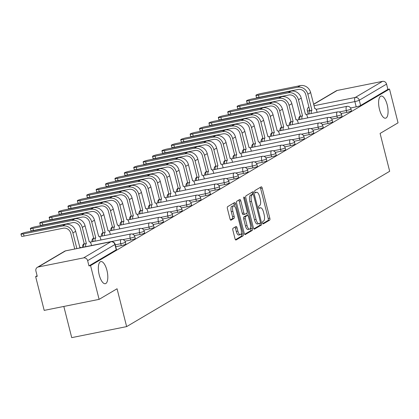 <?xml version="1.0" encoding="UTF-8"?>
<svg xmlns="http://www.w3.org/2000/svg" width="419" height="419" viewBox="0 0 419 419"><rect width="100%" height="100%" fill="white"/><g stroke="black" fill="none" stroke-linecap="round" stroke-linejoin="round"><path stroke-width="0.63" d="M262.655 222.934A1.21 0.456 78.6 0 0 263.305 223.882A1.21 0.456 78.6 0 0 263.362 223.856L269.647 220.148A1.734 0.655 78.6 0 0 269.815 218.131L262.226 188.141A1.734 0.655 78.6 0 0 261.294 186.795A1.734 0.655 78.6 0 0 261.215 186.827L254.93 190.535A1.21 0.456 78.6 0 0 254.81 191.949A1.21 0.456 78.6 0 0 255.464 192.892A1.21 0.456 78.6 0 0 255.522 192.871L256.334 192.389A5.541 2.095 78.6 0 1 256.59 192.29A5.541 2.095 78.6 0 1 259.576 196.605L260.209 199.104A5.541 2.095 78.6 0 1 259.665 205.551L258.853 206.033A1.21 0.456 78.6 0 0 258.733 207.442A1.21 0.456 78.6 0 0 259.387 208.384A1.21 0.456 78.6 0 0 259.44 208.363L260.257 207.882A5.541 2.095 78.6 0 1 260.513 207.782A5.541 2.095 78.6 0 1 263.499 212.098L264.127 214.596A5.541 2.095 78.6 0 1 263.588 221.043L262.771 221.525A1.21 0.456 78.6 0 0 262.655 222.934M106.934 270.355A11.287 4.263 78.6 0 0 100.853 261.566A11.287 4.263 78.6 0 0 99.219 274.906A11.287 4.263 78.6 0 0 105.3 283.7A11.287 4.263 78.6 0 0 106.934 270.355M387.198 104.855A11.287 4.263 78.6 0 0 381.122 96.066A11.287 4.263 78.6 0 0 379.488 109.406A11.287 4.263 78.6 0 0 385.564 118.2A11.287 4.263 78.6 0 0 387.198 104.855M233.053 228.255A1.734 0.655 78.6 0 0 232.885 230.272L235.012 238.683A1.734 0.655 78.6 0 0 235.944 240.029A1.734 0.655 78.6 0 0 236.028 239.998L243.004 235.881A1.734 0.655 78.6 0 0 243.177 233.865L235.588 203.875A1.734 0.655 78.6 0 0 234.656 202.529A1.734 0.655 78.6 0 0 234.572 202.56L227.596 206.677A1.734 0.655 78.6 0 0 227.428 208.693L230 218.859A1.734 0.655 78.6 0 0 230.932 220.205A1.734 0.655 78.6 0 0 231.01 220.174L233.996 218.409A1.734 0.655 78.6 0 0 234.169 216.398L232.891 211.354A4.63 1.749 78.6 0 1 233.561 205.881A4.63 1.749 78.6 0 1 236.054 209.49L241.051 229.23A4.63 1.749 78.6 0 1 240.38 234.703A4.63 1.749 78.6 0 1 237.887 231.099L237.054 227.81A1.734 0.655 78.6 0 0 236.122 226.459A1.734 0.655 78.6 0 0 236.044 226.49L233.053 228.255M389.502 89.058L398.05 122.835L380.096 133.436L389.675 171.282L126.638 326.611L117.058 288.759L99.104 299.36L90.562 265.583L389.502 89.058L387.9 89.378L386.569 84.114L359.277 100.23A3.53 0.424 165.8 0 1 354.872 101.587L316.078 109.375M253.406 227.821A1.734 0.655 78.6 0 0 254.338 229.172A1.734 0.655 78.6 0 0 254.417 229.141L261.398 225.019A1.734 0.655 78.6 0 0 261.566 223.002L253.977 193.018A1.734 0.655 78.6 0 0 253.045 191.666A1.734 0.655 78.6 0 0 252.966 191.698L245.984 195.82A1.734 0.655 78.6 0 0 245.817 197.836L253.406 227.821M252.201 230.45L245.225 234.572A1.734 0.655 78.6 0 1 245.141 234.603A1.734 0.655 78.6 0 1 244.209 233.252L236.62 203.262A1.734 0.655 78.6 0 1 236.793 201.251L239.778 199.486A1.734 0.655 78.6 0 1 239.857 199.454A1.734 0.655 78.6 0 1 240.789 200.801L243.868 212.967A1.734 0.655 78.6 0 0 244.801 214.313A1.734 0.655 78.6 0 0 244.879 214.282L246.864 213.114A1.734 0.655 78.6 0 0 247.032 211.097L243.827 198.433A1.21 0.456 78.6 0 1 244.005 197.003A1.21 0.456 78.6 0 1 244.654 197.946L252.369 228.434A1.734 0.655 78.6 0 1 252.201 230.45L250.599 230.769L244.649 234.284M99.104 299.36L44.189 310.39L35.646 276.613L37.108 275.749M63.829 306.446L71.722 337.635L126.638 326.611M90.562 265.583L88.959 265.908L87.629 260.644A3.53 3.237 -120.6 0 0 83.564 257.894L38.255 266.992A3.53 3.237 -120.6 0 0 37.322 267.348A3.53 3.237 -120.6 0 0 35.914 271.03L37.244 276.289L35.646 276.613M387.9 89.378L360.612 105.494A3.53 0.424 165.8 0 1 356.202 106.85L350.551 107.982M313.58 104.216L336.263 90.818A3.53 3.237 59.4 0 1 337.201 90.462L382.51 81.365A3.53 3.237 59.4 0 1 386.569 84.114M121.243 245.597L120.772 243.727A3.53 0.424 165.8 0 0 125.396 242.151L125.868 244.02A3.53 0.424 -14.2 0 1 121.243 245.597L115.744 246.702M130.639 240.045L130.168 238.181A3.53 0.424 165.8 0 0 134.792 236.604L135.264 238.469A3.53 0.424 -14.2 0 1 130.639 240.045L124.988 241.182M140.04 234.493L139.564 232.629A3.53 0.424 165.8 0 0 144.188 231.052L144.665 232.917A3.53 0.424 -14.2 0 1 140.04 234.493L134.384 235.63M149.436 228.947L148.965 227.077A3.53 0.424 165.8 0 0 153.59 225.501L154.061 227.37A3.53 0.424 -14.2 0 1 149.436 228.947L143.785 230.083M158.838 223.395L158.361 221.531A3.53 0.424 165.8 0 0 162.986 219.954L163.462 221.819A3.53 0.424 -14.2 0 1 158.838 223.395L153.181 224.532M168.234 217.849L167.762 215.979A3.53 0.424 165.8 0 0 172.387 214.402L172.858 216.267A3.53 0.424 -14.2 0 1 168.234 217.849L162.582 218.98M177.635 212.297L177.158 210.427A3.53 0.424 165.8 0 0 181.783 208.851L182.26 210.72A3.53 0.424 -14.2 0 1 177.635 212.297L171.979 213.433M187.031 206.745L186.56 204.881A3.53 0.424 165.8 0 0 191.184 203.304L191.656 205.169A3.53 0.424 -14.2 0 1 187.031 206.745L181.375 207.882M196.427 201.199L195.956 199.329A3.53 0.424 165.8 0 0 200.581 197.752L201.052 199.622A3.53 0.424 -14.2 0 1 196.427 201.199L190.776 202.33M205.829 195.647L205.357 193.777A3.53 0.424 165.8 0 0 209.982 192.201L210.453 194.07A3.53 0.424 -14.2 0 1 205.829 195.647L200.172 196.783M215.225 190.095L214.753 188.231A3.53 0.424 165.8 0 0 219.378 186.654L219.849 188.519A3.53 0.424 -14.2 0 1 215.225 190.095L209.573 191.232M224.626 184.549L224.155 182.679A3.53 0.424 165.8 0 0 228.779 181.102L229.251 182.972A3.53 0.424 -14.2 0 1 224.626 184.549L218.969 185.68M234.022 178.997L233.551 177.132A3.53 0.424 165.8 0 0 238.175 175.551L238.647 177.42A3.53 0.424 -14.2 0 1 234.022 178.997L228.371 180.133M243.423 173.445L242.952 171.581A3.53 0.424 165.8 0 0 247.577 170.004L248.048 171.869A3.53 0.424 -14.2 0 1 243.423 173.445L237.767 174.582M252.819 167.899L252.348 166.029A3.53 0.424 165.8 0 0 256.973 164.452L257.444 166.322A3.53 0.424 -14.2 0 1 252.819 167.899L247.168 169.03M262.221 162.347L261.744 160.482A3.53 0.424 165.8 0 0 266.369 158.906L266.845 160.77A3.53 0.424 -14.2 0 1 262.221 162.347L256.564 163.483M271.617 156.795L271.145 154.93A3.53 0.424 165.8 0 0 275.77 153.354L276.241 155.219A3.53 0.424 -14.2 0 1 271.617 156.795L265.965 157.932M281.018 151.249L280.541 149.379A3.53 0.424 165.8 0 0 285.166 147.802L285.643 149.672A3.53 0.424 -14.2 0 1 281.018 151.249L275.362 152.385M290.414 145.697L289.943 143.832A3.53 0.424 165.8 0 0 294.567 142.256L295.039 144.12A3.53 0.424 -14.2 0 1 290.414 145.697L284.758 146.833M299.81 140.145L299.339 138.28A3.53 0.424 165.8 0 0 303.964 136.704L304.435 138.569A3.53 0.424 -14.2 0 1 299.81 140.145L294.159 141.282M309.212 134.599L308.74 132.729A3.53 0.424 165.8 0 0 313.365 131.152L313.836 133.022A3.53 0.424 -14.2 0 1 309.212 134.599L303.555 135.735M318.608 129.047L318.136 127.182A3.53 0.424 165.8 0 0 322.761 125.606L323.232 127.47A3.53 0.424 -14.2 0 1 318.608 129.047L312.956 130.183M328.009 123.5L327.538 121.63A3.53 0.424 165.8 0 0 332.162 120.054L332.634 121.919A3.53 0.424 -14.2 0 1 328.009 123.5L322.352 124.632M337.405 117.949L336.934 116.079A3.53 0.424 165.8 0 0 341.558 114.502L342.03 116.372A3.53 0.424 -14.2 0 1 337.405 117.949L331.754 119.085M346.806 112.397L346.335 110.532A3.53 0.424 165.8 0 0 350.96 108.956L351.431 110.82A3.53 0.424 -14.2 0 1 346.806 112.397L341.15 113.533M88.959 265.908L116.252 249.792A3.53 0.424 -14.2 0 0 116.466 249.567L115.136 244.308A3.53 0.424 165.8 0 1 114.921 244.528L87.629 260.644M259.188 208.096A5.541 2.095 78.6 0 0 258.994 208.091L260.513 207.782M262.875 223.521L268.045 220.467A1.734 0.655 78.6 0 0 268.212 218.456L260.628 188.466A1.734 0.655 78.6 0 0 260.189 187.434M252.657 194.453L252.374 193.337A1.734 0.655 78.6 0 0 251.939 192.305M253.846 228.853L259.796 225.338A1.734 0.655 78.6 0 0 259.963 223.327L259.932 223.201M260.157 223.07A1.21 0.456 78.6 0 0 260.272 221.661L253.615 195.338A1.21 0.456 78.6 0 0 252.961 194.395A1.21 0.456 78.6 0 0 252.903 194.416L252.049 194.924A5.541 2.095 78.6 0 0 251.505 201.371L256.056 219.362A5.541 2.095 78.6 0 0 259.042 223.678A5.541 2.095 78.6 0 0 259.298 223.578L260.157 223.07M251.421 194.715A1.21 0.456 78.6 0 0 251.358 194.715A1.21 0.456 78.6 0 0 251.306 194.735L252.903 194.416M259.042 223.678L257.439 223.997A5.541 2.095 78.6 0 1 254.453 219.687L249.902 201.691A5.541 2.095 78.6 0 1 250.447 195.244L251.306 194.735M244.712 214.313L243.282 214.601A1.734 0.655 78.6 0 1 243.198 214.633A1.734 0.655 78.6 0 1 242.266 213.287L239.191 201.125A1.734 0.655 78.6 0 0 238.751 200.093M246.817 213.14L247.399 215.439M250.494 227.664L250.772 228.753L252.369 228.434M247.063 225.584A4.63 1.749 78.6 0 0 249.556 229.193A4.63 1.749 78.6 0 0 250.227 223.715L248.467 216.759A1.734 0.655 78.6 0 0 247.535 215.413A1.734 0.655 78.6 0 0 247.451 215.445L245.471 216.613A1.734 0.655 78.6 0 0 245.304 218.629L247.063 225.584L245.461 225.904A4.63 1.749 78.6 0 0 247.954 229.512L249.556 229.193M246.016 215.733A1.734 0.655 78.6 0 0 245.932 215.733A1.734 0.655 78.6 0 0 245.853 215.764L247.451 215.445M245.461 225.904L243.701 218.948A1.734 0.655 78.6 0 1 243.868 216.937L245.853 215.764M250.599 230.769A1.734 0.655 78.6 0 0 250.772 228.753M240.38 234.703L238.778 235.028A4.63 1.749 78.6 0 1 236.285 231.419L235.452 228.13A1.734 0.655 78.6 0 0 235.012 227.098M233.561 205.881L231.958 206.2A4.63 1.749 78.6 0 0 231.288 211.679L232.891 211.354M230.434 219.891L232.393 218.734A1.734 0.655 78.6 0 0 232.566 216.717L231.288 211.679M234.514 206.289L233.985 204.2A1.734 0.655 78.6 0 0 233.545 203.168M235.452 239.715L241.402 236.201A1.734 0.655 78.6 0 0 241.574 234.184L241.318 233.179M317.12 112.329L316.864 111.318A3.53 1.33 78.6 0 0 314.962 108.573A3.53 1.33 78.6 0 0 314.8 108.636L310.631 92.562A8.909 8.176 -120.6 0 0 300.376 85.617L261.231 93.474A4.059 0.492 -14.2 0 0 255.909 95.286A4.059 0.492 -14.2 0 0 258.46 95.113L259.015 97.318A4.059 0.492 165.8 0 1 256.47 97.496L255.909 95.286M309.227 113.916A3.53 1.33 -101.4 0 1 309.767 110.794L311.94 110.323L307.86 94.202A8.909 8.176 -120.6 0 0 297.605 87.252L258.46 95.113M311.94 110.323L311.846 110.38A3.53 1.33 78.6 0 0 311.307 113.497M259.015 97.318L298.16 89.457A6.615 6.07 59.4 0 1 305.776 94.621L309.856 110.742M307.719 117.88L307.467 116.87A3.53 1.33 78.6 0 0 305.566 114.12A3.53 1.33 78.6 0 0 305.404 114.183L301.23 98.114A8.909 8.176 -120.6 0 0 290.975 91.164L251.829 99.025A4.059 0.492 -14.2 0 0 246.513 100.838A4.059 0.492 -14.2 0 0 249.059 100.66L249.619 102.87A4.059 0.492 165.8 0 1 247.074 103.043L246.513 100.838M299.826 119.462A3.53 1.33 -101.4 0 1 300.371 116.346L302.539 115.874L298.459 99.748A8.909 8.176 -120.6 0 0 288.204 92.803L249.059 100.66M302.539 115.874L302.45 115.927A3.53 1.33 78.6 0 0 301.91 119.043M249.619 102.87L288.764 95.008A6.615 6.07 59.4 0 1 296.38 100.167L300.46 116.293M298.323 123.427L298.066 122.416A3.53 1.33 78.6 0 0 296.17 119.672A3.53 1.33 78.6 0 0 296.003 119.734L291.834 103.666A8.909 8.176 -120.6 0 0 281.578 96.716L242.433 104.572A4.059 0.492 -14.2 0 0 237.117 106.389A4.059 0.492 -14.2 0 0 239.663 106.211L240.218 108.416A4.059 0.492 165.8 0 1 237.673 108.594L237.117 106.389M290.43 125.014A3.53 1.33 -101.4 0 1 290.969 121.898L293.143 121.426L289.063 105.3A8.909 8.176 -120.6 0 0 278.808 98.35L239.663 106.211M293.143 121.426L293.049 121.479A3.53 1.33 78.6 0 0 292.509 124.595M240.218 108.416L279.363 100.56A6.615 6.07 59.4 0 1 286.978 105.719L291.058 121.84M288.927 128.979L288.67 127.968A3.53 1.33 78.6 0 0 286.769 125.218A3.53 1.33 78.6 0 0 286.606 125.286L282.432 109.212A8.909 8.176 -120.6 0 0 272.182 102.267L233.032 110.124A4.059 0.492 -14.2 0 0 227.716 111.936A4.059 0.492 -14.2 0 0 230.261 111.763L230.822 113.968A4.059 0.492 165.8 0 1 228.276 114.146L227.716 111.936M281.034 130.56A3.53 1.33 -101.4 0 1 281.573 127.444L283.742 126.973L279.662 110.852A8.909 8.176 -120.6 0 0 269.407 103.902L230.261 111.763M283.742 126.973L283.653 127.03A3.53 1.33 78.6 0 0 283.113 130.147M230.822 113.968L269.967 106.107A6.615 6.07 59.4 0 1 277.582 111.265L281.662 127.392M279.525 134.53L279.269 133.52A3.53 1.33 78.6 0 0 277.373 130.77A3.53 1.33 78.6 0 0 277.205 130.833L273.036 114.764A8.909 8.176 -120.6 0 0 262.781 107.814L223.636 115.675A4.059 0.492 -14.2 0 0 218.32 117.488A4.059 0.492 -14.2 0 0 220.865 117.31L221.421 119.52A4.059 0.492 165.8 0 1 218.875 119.693L218.32 117.488M271.632 136.112A3.53 1.33 -101.4 0 1 272.172 132.996L274.345 132.524L270.265 116.398A8.909 8.176 -120.6 0 0 260.01 109.453L220.865 117.31M274.345 132.524L274.256 132.577A3.53 1.33 78.6 0 0 273.717 135.693M221.421 119.52L260.571 111.658A6.615 6.07 59.4 0 1 268.181 116.817L272.261 132.943M270.129 140.077L269.873 139.066A3.53 1.33 78.6 0 0 267.971 136.322A3.53 1.33 78.6 0 0 267.809 136.385L263.635 120.316A8.909 8.176 -120.6 0 0 253.385 113.366L214.24 121.222A4.059 0.492 -14.2 0 0 208.919 123.039A4.059 0.492 -14.2 0 0 211.464 122.861L212.024 125.066A4.059 0.492 165.8 0 1 209.479 125.244L208.919 123.039M262.236 141.664A3.53 1.33 -101.4 0 1 262.776 138.548L264.944 138.076L260.864 121.95A8.909 8.176 -120.6 0 0 250.609 115L211.464 122.861M264.944 138.076L264.855 138.129A3.53 1.33 78.6 0 0 264.316 141.245M212.024 125.066L251.17 117.21A6.615 6.07 59.4 0 1 258.785 122.369L262.865 138.49M260.728 145.629L260.471 144.618A3.53 1.33 78.6 0 0 258.575 141.868A3.53 1.33 78.6 0 0 258.408 141.936L254.239 125.862A8.909 8.176 -120.6 0 0 243.984 118.917L204.839 126.774A4.059 0.492 -14.2 0 0 199.523 128.586A4.059 0.492 -14.2 0 0 202.068 128.413L202.628 130.618A4.059 0.492 165.8 0 1 200.078 130.796L199.523 128.586M252.835 147.21A3.53 1.33 -101.4 0 1 253.375 144.094L255.548 143.623L251.468 127.502A8.909 8.176 -120.6 0 0 241.213 120.552L202.068 128.413M255.548 143.623L255.459 143.675A3.53 1.33 78.6 0 0 254.92 146.797M202.628 130.618L241.773 122.757A6.615 6.07 59.4 0 1 249.384 127.915L253.464 144.042M251.332 151.18L251.075 150.17A3.53 1.33 78.6 0 0 249.174 147.42A3.53 1.33 78.6 0 0 249.012 147.483L244.843 131.414A8.909 8.176 -120.6 0 0 234.588 124.464L195.443 132.325A4.059 0.492 -14.2 0 0 190.121 134.138A4.059 0.492 -14.2 0 0 192.672 133.96L193.227 136.165A4.059 0.492 165.8 0 1 190.682 136.343L190.121 134.138M243.439 152.762A3.53 1.33 -101.4 0 1 243.978 149.646L246.147 149.174L242.067 133.048A8.909 8.176 -120.6 0 0 231.817 126.103L192.672 133.96M246.147 149.174L246.058 149.227A3.53 1.33 78.6 0 0 245.518 152.343M193.227 136.165L232.372 128.308A6.615 6.07 59.4 0 1 239.987 133.467L244.068 149.593M241.931 156.727L241.674 155.716A3.53 1.33 78.6 0 0 239.778 152.972A3.53 1.33 78.6 0 0 239.61 153.035L235.441 136.961A8.909 8.176 -120.6 0 0 225.186 130.016L186.041 137.872A4.059 0.492 -14.2 0 0 180.725 139.689A4.059 0.492 -14.2 0 0 183.271 139.511L183.831 141.716A4.059 0.492 165.8 0 1 181.28 141.894L180.725 139.689M234.038 158.314A3.53 1.33 -101.4 0 1 234.577 155.198L236.751 154.726L232.671 138.6A8.909 8.176 -120.6 0 0 222.416 131.65L183.271 139.511M236.751 154.726L236.662 154.779A3.53 1.33 78.6 0 0 236.122 157.895M183.831 141.716L222.976 133.86A6.615 6.07 59.4 0 1 230.591 139.019L234.671 155.14M232.535 162.279L232.278 161.268A3.53 1.33 78.6 0 0 230.377 158.518A3.53 1.33 78.6 0 0 230.214 158.586L226.045 142.512A8.909 8.176 -120.6 0 0 215.79 135.562L176.645 143.424A4.059 0.492 -14.2 0 0 171.324 145.236A4.059 0.492 -14.2 0 0 173.875 145.058L174.43 147.268A4.059 0.492 165.8 0 1 171.884 147.446L171.324 145.236M224.642 163.86A3.53 1.33 -101.4 0 1 225.181 160.744L227.355 160.273L223.269 144.152A8.909 8.176 -120.6 0 0 213.02 137.202L173.875 145.058M227.355 160.273L227.26 160.325A3.53 1.33 78.6 0 0 226.721 163.447M174.43 147.268L213.575 139.407A6.615 6.07 59.4 0 1 221.19 144.565L225.27 160.692M223.133 167.825L222.882 166.814A3.53 1.33 78.6 0 0 220.981 164.07A3.53 1.33 78.6 0 0 220.813 164.133L216.644 148.064A8.909 8.176 -120.6 0 0 206.389 141.114L167.244 148.975A4.059 0.492 -14.2 0 0 161.928 150.788A4.059 0.492 -14.2 0 0 164.473 150.61L165.034 152.815A4.059 0.492 165.8 0 1 162.483 152.993L161.928 150.788M215.24 169.412A3.53 1.33 -101.4 0 1 215.78 166.296L217.953 165.824L213.873 149.698A8.909 8.176 -120.6 0 0 203.618 142.753L164.473 150.61M217.953 165.824L217.864 165.877A3.53 1.33 78.6 0 0 217.325 168.993M165.034 152.815L204.179 144.958A6.615 6.07 59.4 0 1 211.794 150.117L215.874 166.243M213.737 173.377L213.481 172.366A3.53 1.33 78.6 0 0 211.579 169.622A3.53 1.33 78.6 0 0 211.417 169.685L207.248 153.611A8.909 8.176 -120.6 0 0 196.993 146.666L157.848 154.522A4.059 0.492 -14.2 0 0 152.526 156.339A4.059 0.492 -14.2 0 0 155.077 156.161L155.632 158.366A4.059 0.492 165.8 0 1 153.087 158.544L152.526 156.339M205.844 174.964A3.53 1.33 -101.4 0 1 206.384 171.842L208.557 171.371L204.477 155.25A8.909 8.176 -120.6 0 0 194.222 148.3L155.077 156.161M208.557 171.371L208.463 171.429A3.53 1.33 78.6 0 0 207.924 174.545M155.632 158.366L194.777 150.51A6.615 6.07 59.4 0 1 202.393 155.669L206.473 171.79M204.336 178.929L204.084 177.918A3.53 1.33 78.6 0 0 202.183 175.168A3.53 1.33 78.6 0 0 202.021 175.231L197.847 159.162A8.909 8.176 -120.6 0 0 187.592 152.212L148.446 160.074A4.059 0.492 -14.2 0 0 143.13 161.886A4.059 0.492 -14.2 0 0 145.676 161.708L146.236 163.918A4.059 0.492 165.8 0 1 143.691 164.091L143.13 161.886M196.443 180.51A3.53 1.33 -101.4 0 1 196.982 177.394L199.156 176.923L195.076 160.796A8.909 8.176 -120.6 0 0 184.821 153.852L145.676 161.708M199.156 176.923L199.067 176.975A3.53 1.33 78.6 0 0 198.527 180.097M146.236 163.918L185.381 156.057A6.615 6.07 59.4 0 1 192.997 161.215L197.077 177.342M194.94 184.475L194.683 183.464A3.53 1.33 78.6 0 0 192.782 180.72A3.53 1.33 78.6 0 0 192.62 180.783L188.45 164.714A8.909 8.176 -120.6 0 0 178.195 157.764L139.05 165.625A4.059 0.492 -14.2 0 0 133.729 167.438A4.059 0.492 -14.2 0 0 136.28 167.26L136.835 169.465A4.059 0.492 165.8 0 1 134.29 169.643L133.729 167.438M187.047 186.062A3.53 1.33 -101.4 0 1 187.586 182.946L189.76 182.475L185.68 166.348A8.909 8.176 -120.6 0 0 175.425 159.403L136.28 167.26M189.76 182.475L189.666 182.527A3.53 1.33 78.6 0 0 189.126 185.643M136.835 169.465L175.98 161.608A6.615 6.07 59.4 0 1 183.595 166.767L187.675 182.894M185.544 190.027L185.287 189.016A3.53 1.33 78.6 0 0 183.386 186.272A3.53 1.33 78.6 0 0 183.223 186.335L179.049 170.261A8.909 8.176 -120.6 0 0 168.799 163.316L129.649 171.172A4.059 0.492 -14.2 0 0 124.333 172.984A4.059 0.492 -14.2 0 0 126.878 172.811L127.439 175.016A4.059 0.492 165.8 0 1 124.893 175.194L124.333 172.984M177.651 191.614A3.53 1.33 -101.4 0 1 178.19 188.492L180.359 188.021L176.279 171.9A8.909 8.176 -120.6 0 0 166.024 164.95L126.878 172.811M180.359 188.021L180.27 188.079A3.53 1.33 78.6 0 0 179.73 191.195M127.439 175.016L166.584 167.155A6.615 6.07 59.4 0 1 174.199 172.319L178.279 188.44M176.142 195.579L175.886 194.568A3.53 1.33 78.6 0 0 173.99 191.818A3.53 1.33 78.6 0 0 173.822 191.881L169.653 175.812A8.909 8.176 -120.6 0 0 159.398 168.862L120.253 176.724A4.059 0.492 -14.2 0 0 114.937 178.536A4.059 0.492 -14.2 0 0 117.482 178.358L118.038 180.568A4.059 0.492 165.8 0 1 115.492 180.741L114.937 178.536M168.249 197.16A3.53 1.33 -101.4 0 1 168.789 194.044L170.962 193.573L166.882 177.447A8.909 8.176 -120.6 0 0 156.627 170.502L117.482 178.358M170.962 193.573L170.873 193.625A3.53 1.33 78.6 0 0 170.329 196.741M118.038 180.568L157.188 172.707A6.615 6.07 59.4 0 1 164.798 177.866L168.878 193.992M166.746 201.125L166.49 200.114A3.53 1.33 78.6 0 0 164.588 197.37A3.53 1.33 78.6 0 0 164.426 197.433L160.252 181.364A8.909 8.176 -120.6 0 0 150.002 174.414L110.857 182.275A4.059 0.492 -14.2 0 0 105.536 184.088A4.059 0.492 -14.2 0 0 108.081 183.91L108.641 186.115A4.059 0.492 165.8 0 1 106.096 186.293L105.536 184.088M158.853 202.712A3.53 1.33 -101.4 0 1 159.393 199.596L161.561 199.125L157.481 182.998A8.909 8.176 -120.6 0 0 147.226 176.048L108.081 183.91M161.561 199.125L161.472 199.177A3.53 1.33 78.6 0 0 160.933 202.293M108.641 186.115L147.787 178.258A6.615 6.07 59.4 0 1 155.402 183.417L159.482 199.544M157.345 206.677L157.088 205.666A3.53 1.33 78.6 0 0 155.192 202.922A3.53 1.33 78.6 0 0 155.025 202.985L150.856 186.911A8.909 8.176 -120.6 0 0 140.601 179.966L101.456 187.822A4.059 0.492 -14.2 0 0 96.14 189.634A4.059 0.492 -14.2 0 0 98.685 189.461L99.245 191.666A4.059 0.492 165.8 0 1 96.695 191.844L96.14 189.634M149.452 208.264A3.53 1.33 -101.4 0 1 149.992 205.142L152.165 204.671L148.085 188.55A8.909 8.176 -120.6 0 0 137.83 181.6L98.685 189.461M152.165 204.671L152.076 204.729A3.53 1.33 78.6 0 0 151.537 207.845M99.245 191.666L138.39 183.805A6.615 6.07 59.4 0 1 146.001 188.969L150.081 205.09M147.949 212.229L147.692 211.218A3.53 1.33 78.6 0 0 145.791 208.468A3.53 1.33 78.6 0 0 145.629 208.531L141.46 192.462A8.909 8.176 -120.6 0 0 131.205 185.512L92.06 193.374A4.059 0.492 -14.2 0 0 86.738 195.186A4.059 0.492 -14.2 0 0 89.284 195.008L89.844 197.218A4.059 0.492 165.8 0 1 87.299 197.391L86.738 195.186M140.056 213.81A3.53 1.33 -101.4 0 1 140.595 210.694L142.764 210.223L138.684 194.097A8.909 8.176 -120.6 0 0 128.434 187.152L89.284 195.008M142.764 210.223L142.675 210.275A3.53 1.33 78.6 0 0 142.135 213.391M89.844 197.218L128.989 189.357A6.615 6.07 59.4 0 1 136.604 194.516L140.684 210.642M138.548 217.775L138.291 216.764A3.53 1.33 78.6 0 0 136.395 214.02A3.53 1.33 78.6 0 0 136.227 214.083L132.058 198.014A8.909 8.176 -120.6 0 0 121.803 191.064L82.658 198.92A4.059 0.492 -14.2 0 0 77.342 200.738A4.059 0.492 -14.2 0 0 79.888 200.56L80.448 202.765A4.059 0.492 165.8 0 1 77.897 202.943L77.342 200.738M130.655 219.362A3.53 1.33 -101.4 0 1 131.194 216.246L133.368 215.775L129.288 199.648A8.909 8.176 -120.6 0 0 119.033 192.698L79.888 200.56M133.368 215.775L133.279 215.827A3.53 1.33 78.6 0 0 132.739 218.943M80.448 202.765L119.593 194.908A6.615 6.07 59.4 0 1 127.208 200.067L131.288 216.188M129.152 223.327L128.895 222.316A3.53 1.33 78.6 0 0 126.994 219.566A3.53 1.33 78.6 0 0 126.831 219.635L122.662 203.561A8.909 8.176 -120.6 0 0 112.407 196.616L73.262 204.472A4.059 0.492 -14.2 0 0 67.941 206.284A4.059 0.492 -14.2 0 0 70.492 206.111L71.047 208.316A4.059 0.492 165.8 0 1 68.501 208.494L67.941 206.284M121.259 224.909A3.53 1.33 -101.4 0 1 121.798 221.792L123.966 221.321L119.886 205.2A8.909 8.176 -120.6 0 0 109.637 198.25L70.492 206.111M123.966 221.321L123.877 221.373A3.53 1.33 78.6 0 0 123.338 224.495M71.047 208.316L110.192 200.455A6.615 6.07 59.4 0 1 117.807 205.614L121.887 221.74M119.75 228.879L119.494 227.868A3.53 1.33 78.6 0 0 117.598 225.118A3.53 1.33 78.6 0 0 117.43 225.181L113.261 209.112A8.909 8.176 -120.6 0 0 103.006 202.162L63.861 210.024A4.059 0.492 -14.2 0 0 58.545 211.836A4.059 0.492 -14.2 0 0 61.09 211.658L61.651 213.868A4.059 0.492 165.8 0 1 59.1 214.041L58.545 211.836M111.857 230.46A3.53 1.33 -101.4 0 1 112.397 227.344L114.57 226.873L110.49 210.747A8.909 8.176 -120.6 0 0 100.235 203.802L61.09 211.658M114.57 226.873L114.481 226.925A3.53 1.33 78.6 0 0 113.942 230.041M61.651 213.868L100.796 206.007A6.615 6.07 59.4 0 1 108.411 211.166L112.491 227.292M110.354 234.425L110.097 233.414A3.53 1.33 78.6 0 0 108.196 230.67A3.53 1.33 78.6 0 0 108.034 230.733L103.865 214.659A8.909 8.176 -120.6 0 0 93.61 207.714L54.465 215.57A4.059 0.492 -14.2 0 0 49.143 217.388A4.059 0.492 -14.2 0 0 51.694 217.21L52.249 219.415A4.059 0.492 165.8 0 1 49.704 219.593L49.143 217.388M102.461 236.012A3.53 1.33 -101.4 0 1 103.001 232.896L105.174 232.425L101.094 216.298A8.909 8.176 -120.6 0 0 90.839 209.348L51.694 217.21M105.174 232.425L105.08 232.477A3.53 1.33 78.6 0 0 104.541 235.593M52.249 219.415L91.394 211.558A6.615 6.07 59.4 0 1 99.01 216.717L103.09 232.838M100.953 239.977L100.701 238.966A3.53 1.33 78.6 0 0 98.8 236.216A3.53 1.33 78.6 0 0 98.633 236.285L94.464 220.211A8.909 8.176 -120.6 0 0 84.209 213.266L45.063 221.122A4.059 0.492 -14.2 0 0 39.747 222.934A4.059 0.492 -14.2 0 0 42.293 222.761L42.853 224.966A4.059 0.492 165.8 0 1 40.308 225.144L39.747 222.934M93.06 241.559A3.53 1.33 -101.4 0 1 93.599 238.442L95.773 237.971L91.693 221.85A8.909 8.176 -120.6 0 0 81.438 214.9L42.293 222.761M95.773 237.971L95.684 238.023A3.53 1.33 78.6 0 0 95.144 241.145M42.853 224.966L81.998 217.105A6.615 6.07 59.4 0 1 89.614 222.264L93.694 238.39M91.557 245.529L91.3 244.518A3.53 1.33 78.6 0 0 89.399 241.768A3.53 1.33 78.6 0 0 89.237 241.831L85.067 225.762A8.909 8.176 -120.6 0 0 74.812 218.812L35.667 226.674A4.059 0.492 -14.2 0 0 30.346 228.486A4.059 0.492 -14.2 0 0 32.897 228.308L33.452 230.513A4.059 0.492 165.8 0 1 30.906 230.691L30.346 228.486M83.664 247.11A3.53 1.33 -101.4 0 1 84.203 243.994L86.377 243.523L82.297 227.397A8.909 8.176 -120.6 0 0 72.042 220.452L32.897 228.308M86.377 243.523L86.283 243.575A3.53 1.33 78.6 0 0 85.743 246.691M33.452 230.513L72.597 222.657A6.615 6.07 59.4 0 1 80.212 227.816L84.292 243.942M80.857 247.77A3.53 1.33 78.6 0 0 80.003 247.32A3.53 1.33 78.6 0 0 79.84 247.383L75.666 231.309A8.909 8.176 -120.6 0 0 65.411 224.364L26.266 232.22A4.059 0.492 -14.2 0 0 20.95 234.038A4.059 0.492 -14.2 0 0 23.495 233.86L24.056 236.065A4.059 0.492 165.8 0 1 21.51 236.243L20.95 234.038M76.85 248.577L72.896 232.948A8.909 8.176 -120.6 0 0 62.641 225.998L23.495 233.86M24.056 236.065L63.201 228.208A6.615 6.07 59.4 0 1 70.816 233.367L74.771 248.991M83.564 257.894L110.857 241.779L65.547 250.876L38.255 266.992M356.202 106.85L354.872 101.587A3.53 1.33 78.6 0 1 355.218 97.48L382.51 81.365M309.83 110.632L309.562 110.684A3.53 0.424 165.8 0 1 307.347 110.836L308.18 114.125M309.62 110.915L309.562 110.684A3.53 1.33 78.6 0 1 309.29 108.495M313.967 105.761L355.218 97.48A3.53 3.237 59.4 0 1 359.277 100.23L360.612 105.494M337.201 90.462L313.622 104.383M125.396 242.151A3.53 3.53 0 0 0 121.28 239.558A3.53 1.33 -101.4 0 0 121.117 239.621A3.53 1.33 -101.4 0 0 120.772 243.727L115.272 244.832M134.792 236.604A3.53 3.53 0 0 0 130.681 234.006A3.53 1.33 -101.4 0 0 130.513 234.074A3.53 1.33 -101.4 0 0 130.168 238.181L122.95 239.626M144.188 231.052A3.53 3.53 0 0 0 140.077 228.46A3.53 1.33 -101.4 0 0 139.915 228.523A3.53 1.33 -101.4 0 0 139.564 232.629L132.352 234.08M153.59 225.501A3.53 3.53 0 0 0 149.473 222.908A3.53 1.33 -101.4 0 0 149.311 222.971A3.53 1.33 -101.4 0 0 148.965 227.077L141.748 228.528M162.986 219.954A3.53 3.53 0 0 0 158.874 217.361A3.53 1.33 -101.4 0 0 158.707 217.424A3.53 1.33 -101.4 0 0 158.361 221.531L151.149 222.976M172.387 214.402A3.53 3.53 0 0 0 168.27 211.81A3.53 1.33 -101.4 0 0 168.108 211.873A3.53 1.33 -101.4 0 0 167.762 215.979L160.545 217.43M181.783 208.851A3.53 3.53 0 0 0 177.672 206.258A3.53 1.33 -101.4 0 0 177.504 206.321A3.53 1.33 -101.4 0 0 177.158 210.427L169.941 211.878M191.184 203.304A3.53 3.53 0 0 0 187.068 200.711A3.53 1.33 -101.4 0 0 186.905 200.774A3.53 1.33 -101.4 0 0 186.56 204.881L179.342 206.326M200.581 197.752A3.53 3.53 0 0 0 196.469 195.16A3.53 1.33 -101.4 0 0 196.302 195.223A3.53 1.33 -101.4 0 0 195.956 199.329L188.739 200.78M209.982 192.201A3.53 3.53 0 0 0 205.865 189.608A3.53 1.33 -101.4 0 0 205.703 189.671A3.53 1.33 -101.4 0 0 205.357 193.777L198.14 195.228M219.378 186.654A3.53 3.53 0 0 0 215.266 184.061A3.53 1.33 -101.4 0 0 215.099 184.124A3.53 1.33 -101.4 0 0 214.753 188.231L207.536 189.676M228.779 181.102A3.53 3.53 0 0 0 224.663 178.51A3.53 1.33 -101.4 0 0 224.5 178.573A3.53 1.33 -101.4 0 0 224.155 182.679L216.937 184.13M238.175 175.551A3.53 3.53 0 0 0 234.064 172.958A3.53 1.33 -101.4 0 0 233.896 173.026A3.53 1.33 -101.4 0 0 233.551 177.132L226.333 178.578M247.577 170.004A3.53 3.53 0 0 0 243.46 167.411A3.53 1.33 -101.4 0 0 243.298 167.474A3.53 1.33 -101.4 0 0 242.952 171.581L235.735 173.031M256.973 164.452A3.53 3.53 0 0 0 252.856 161.86A3.53 1.33 -101.4 0 0 252.694 161.923A3.53 1.33 -101.4 0 0 252.348 166.029L245.131 167.48M266.369 158.906A3.53 3.53 0 0 0 262.257 156.308A3.53 1.33 -101.4 0 0 262.09 156.376A3.53 1.33 -101.4 0 0 261.744 160.482L254.532 161.928M275.77 153.354A3.53 3.53 0 0 0 271.653 150.761A3.53 1.33 -101.4 0 0 271.491 150.824A3.53 1.33 -101.4 0 0 271.145 154.93L263.928 156.381M285.166 147.802A3.53 3.53 0 0 0 281.055 145.21A3.53 1.33 -101.4 0 0 280.887 145.273A3.53 1.33 -101.4 0 0 280.541 149.379L273.324 150.83M294.567 142.256A3.53 3.53 0 0 0 290.451 139.658A3.53 1.33 -101.4 0 0 290.288 139.726A3.53 1.33 -101.4 0 0 289.943 143.832L282.725 145.278M303.964 136.704A3.53 3.53 0 0 0 299.852 134.111A3.53 1.33 -101.4 0 0 299.685 134.174A3.53 1.33 -101.4 0 0 299.339 138.28L292.122 139.731M313.365 131.152A3.53 3.53 0 0 0 309.248 128.56A3.53 1.33 -101.4 0 0 309.086 128.623A3.53 1.33 -101.4 0 0 308.74 132.729L301.523 134.18M322.761 125.606A3.53 3.53 0 0 0 318.65 123.013A3.53 1.33 -101.4 0 0 318.482 123.076A3.53 1.33 -101.4 0 0 318.136 127.182L310.919 128.628M332.162 120.054A3.53 3.53 0 0 0 328.046 117.461A3.53 1.33 -101.4 0 0 327.883 117.524A3.53 1.33 -101.4 0 0 327.538 121.63L320.32 123.081M341.558 114.502A3.53 3.53 0 0 0 337.447 111.91A3.53 1.33 -101.4 0 0 337.279 111.973A3.53 1.33 -101.4 0 0 336.934 116.079L329.716 117.53M350.96 108.956A3.53 3.53 0 0 0 346.843 106.363A3.53 1.33 -101.4 0 0 346.681 106.426A3.53 1.33 -101.4 0 0 346.335 110.532L339.118 111.978M116.252 249.792L114.921 244.528A3.53 3.237 59.4 0 0 110.857 241.779A3.53 1.33 -101.4 0 1 111.025 241.716A3.53 1.33 -101.4 0 1 111.271 241.721M115.136 244.308A3.53 3.53 0 0 0 111.025 241.716L65.715 250.808A3.53 3.53 0 0 0 64.615 251.232A3.53 3.237 -120.6 0 1 65.547 250.876A3.53 1.33 -101.4 0 1 65.715 250.808A3.53 1.33 -101.4 0 1 65.888 250.808M259.015 208.133L260.257 207.882M255.098 192.64L256.334 192.389M260.628 188.466L262.226 188.141M268.212 218.456L269.815 218.131M268.045 220.467L269.647 220.148M252.374 193.337L253.977 193.018M259.963 223.327L261.566 223.002M259.796 225.338L261.398 225.019M250.447 195.244L252.049 194.924M249.902 201.691L251.505 201.371M254.453 219.687L256.056 219.362M239.191 201.125L240.789 200.801M242.266 213.287L243.868 212.967M243.764 198.124L244.654 197.946M243.868 216.937L245.471 216.613M243.701 218.948L245.304 218.629M235.452 228.13L237.054 227.81M236.285 231.419L237.887 231.099M232.566 216.717L234.169 216.398M232.393 218.734L233.996 218.409M233.985 204.2L235.588 203.875M241.574 234.184L243.177 233.865M241.402 236.201L243.004 235.881M310.631 92.562L307.86 94.202M309.767 110.794L311.846 110.38M300.376 85.617L297.605 87.252M301.23 98.114L298.459 99.748M300.371 116.346L302.45 115.927M290.975 91.164L288.204 92.803M291.834 103.666L289.063 105.3M290.969 121.898L293.049 121.479M281.578 96.716L278.808 98.35M282.432 109.212L279.662 110.852M281.573 127.444L283.653 127.03M272.182 102.267L269.407 103.902M273.036 114.764L270.265 116.398M272.172 132.996L274.256 132.577M262.781 107.814L260.01 109.453M263.635 120.316L260.864 121.95M262.776 138.548L264.855 138.129M253.385 113.366L250.609 115M254.239 125.862L251.468 127.502M253.375 144.094L255.459 143.675M243.984 118.917L241.213 120.552M244.843 131.414L242.067 133.048M243.978 149.646L246.058 149.227M234.588 124.464L231.817 126.103M235.441 136.961L232.671 138.6M234.577 155.198L236.662 154.779M225.186 130.016L222.416 131.65M226.045 142.512L223.269 144.152M225.181 160.744L227.26 160.325M215.79 135.562L213.02 137.202M216.644 148.064L213.873 149.698M215.78 166.296L217.864 165.877M206.389 141.114L203.618 142.753M207.248 153.611L204.477 155.25M206.384 171.842L208.463 171.429M196.993 146.666L194.222 148.3M197.847 159.162L195.076 160.796M196.982 177.394L199.067 176.975M187.592 152.212L184.821 153.852M188.45 164.714L185.68 166.348M187.586 182.946L189.666 182.527M178.195 157.764L175.425 159.403M179.049 170.261L176.279 171.9M178.19 188.492L180.27 188.079M168.799 163.316L166.024 164.95M169.653 175.812L166.882 177.447M168.789 194.044L170.873 193.625M159.398 168.862L156.627 170.502M160.252 181.364L157.481 182.998M159.393 199.596L161.472 199.177M150.002 174.414L147.226 176.048M150.856 186.911L148.085 188.55M149.992 205.142L152.076 204.729M140.601 179.966L137.83 181.6M141.46 192.462L138.684 194.097M140.595 210.694L142.675 210.275M131.205 185.512L128.434 187.152M132.058 198.014L129.288 199.648M131.194 216.246L133.279 215.827M121.803 191.064L119.033 192.698M122.662 203.561L119.886 205.2M121.798 221.792L123.877 221.373M112.407 196.616L109.637 198.25M113.261 209.112L110.49 210.747M112.397 227.344L114.481 226.925M103.006 202.162L100.235 203.802M103.865 214.659L101.094 216.298M103.001 232.896L105.08 232.477M93.61 207.714L90.839 209.348M94.464 220.211L91.693 221.85M93.599 238.442L95.684 238.023M84.209 213.266L81.438 214.9M85.067 225.762L82.297 227.397M84.203 243.994L86.283 243.575M74.812 218.812L72.042 220.452M75.666 231.309L72.896 232.948M65.411 224.364L62.641 225.998M300.365 115.922A3.53 3.53 0 0 0 298.784 119.672M306.347 114.492L346.843 106.363M290.964 121.473A3.53 3.53 0 0 0 289.382 125.223M296.951 120.044L337.447 111.91M281.568 127.02A3.53 3.53 0 0 0 279.986 130.775M287.554 125.59L328.046 117.461M272.167 132.572A3.53 3.53 0 0 0 270.585 136.322M278.153 131.142L318.65 123.013M262.771 138.123A3.53 3.53 0 0 0 261.189 141.873M268.757 136.688L309.248 128.56M253.375 143.67A3.53 3.53 0 0 0 251.793 147.42M259.356 142.24L299.852 134.111M243.973 149.222A3.53 3.53 0 0 0 242.392 152.972M249.96 147.792L290.451 139.658M234.577 154.768A3.53 3.53 0 0 0 232.995 158.523M240.558 153.338L281.055 145.21M225.176 160.32A3.53 3.53 0 0 0 223.594 164.07M231.162 158.89L271.653 150.761M215.78 165.872A3.53 3.53 0 0 0 214.198 169.622M221.761 164.442L262.257 156.308M206.378 171.418A3.53 3.53 0 0 0 204.797 175.173M212.365 169.988L252.856 161.86M196.982 176.97A3.53 3.53 0 0 0 195.401 180.72M202.964 175.54L243.46 167.411M187.581 182.522A3.53 3.53 0 0 0 185.999 186.272M193.568 181.092L234.064 172.958M178.185 188.068A3.53 3.53 0 0 0 176.603 191.823M184.171 186.638L224.663 178.51M168.784 193.62A3.53 3.53 0 0 0 167.202 197.37M174.77 192.19L215.266 184.061M159.388 199.172A3.53 3.53 0 0 0 157.806 202.922M165.374 197.742L205.865 189.608M149.992 204.718A3.53 3.53 0 0 0 148.41 208.473M155.973 203.288L196.469 195.16M140.59 210.27A3.53 3.53 0 0 0 139.008 214.02M146.577 208.84L187.068 200.711M131.194 215.822A3.53 3.53 0 0 0 129.612 219.572M137.175 214.387L177.672 206.258M121.793 221.368A3.53 3.53 0 0 0 120.211 225.123M127.779 219.938L168.27 211.81M112.397 226.92A3.53 3.53 0 0 0 110.815 230.67M118.378 225.49L158.874 217.361M102.995 232.472A3.53 3.53 0 0 0 101.414 236.222M108.982 231.037L149.473 222.908M93.599 238.018A3.53 3.53 0 0 0 92.018 241.768M99.581 236.588L140.077 228.46M84.198 243.57A3.53 3.53 0 0 0 82.616 247.32M90.185 242.14L130.681 234.006M80.783 247.687L121.28 239.558M64.615 251.232L37.322 267.348M308.903 106.976A3.53 3.53 0 0 0 307.347 110.836M255.071 192.593L256.59 192.29M251.358 194.715L252.961 194.395M243.198 214.633L244.801 214.313M245.932 215.733L247.535 215.413M314.695 108.626L314.962 108.573M305.294 114.178L305.566 114.12M295.898 119.724L296.17 119.672M286.496 125.276L286.769 125.218M277.1 130.828L277.373 130.77M267.699 136.374L267.971 136.322M258.303 141.926L258.575 141.868M248.907 147.472L249.174 147.42M239.506 153.024L239.778 152.972M230.11 158.576L230.377 158.518M220.708 164.122L220.981 164.07M211.312 169.674L211.579 169.622M201.911 175.226L202.183 175.168M192.515 180.772L192.782 180.72M183.113 186.324L183.386 186.272M173.717 191.876L173.99 191.818M164.316 197.422L164.588 197.37M154.92 202.974L155.192 202.922M145.519 208.526L145.791 208.468M136.123 214.072L136.395 214.02M126.727 219.624L126.994 219.566M117.325 225.171L117.598 225.118M107.929 230.722L108.196 230.67M98.528 236.274L98.8 236.216M89.132 241.821L89.399 241.768M79.73 247.372L80.003 247.32"/></g></svg>
